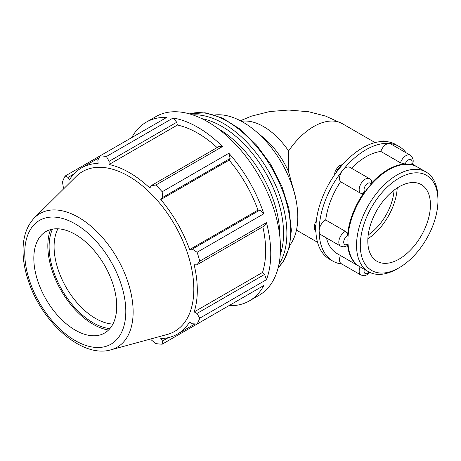 <?xml version="1.0" encoding="UTF-8"?>
<svg xmlns="http://www.w3.org/2000/svg" width="461" height="461" viewBox="0 0 461 461"><rect width="100%" height="100%" fill="white"/><g stroke="black" fill="none" stroke-linecap="round" stroke-linejoin="round"><path stroke-width="0.69" d="M259.923 210.06L192.289 249.113L197.118 252.271L263.807 213.766L259.923 210.06L257.987 210.107A95.946 55.395 -120 0 0 229.134 160.134L230.143 158.48L228.875 153.259L162.186 191.764L162.508 197.527L230.143 158.48M263.807 213.766A103.166 59.561 -120 0 0 228.875 153.259M176.747 122.257L173.106 118.016L106.416 156.521L109.113 161.31L176.747 122.257L177.41 125.046L109.055 164.508L109.113 161.31M217.114 147.583A95.946 55.395 -120 0 0 177.41 125.046M222.507 146.54L218.866 146.575L151.231 185.622L155.818 185.045L222.507 146.54A103.166 59.561 -120 0 0 173.106 118.016M99.086 157.748L81.488 167.908A95.946 55.395 -120 0 1 98.13 163.425L97.836 160.192L100.049 155.887L166.738 117.388A103.166 59.561 -120 0 0 146.223 122.194A103.166 59.561 -120 0 0 131.806 137.557M264.597 274.416L196.956 313.463L199.757 318.194L266.446 279.689L264.597 274.416L262.511 272.451A95.946 55.395 -120 0 0 262.845 226.795M266.446 279.689A103.166 59.561 -120 0 0 266.446 222.646L199.757 261.145L196.956 264.833L264.597 225.781L266.446 222.646M228.875 305.689L228.875 305.689A103.166 59.561 -120 0 0 249.389 300.883A103.166 59.561 -120 0 0 263.807 285.52L197.118 324.02L192.289 323.789L189.638 321.916A95.946 55.395 -120 0 1 177.427 334.087A95.946 55.395 -120 0 1 160.785 338.57L162.508 340.984L162.186 344.188L228.875 305.689M168.271 337.659L162.508 340.984M63.895 188.601L63.382 187.708L62.477 181.888A103.166 59.561 -120 0 1 65.116 176.056L68.049 177.387L73.812 174.056M262.511 272.451L194.162 311.913A95.946 55.395 -120 0 0 197.302 290.165A95.946 55.395 -120 0 0 194.162 264.798L196.956 264.833M196.956 313.463L194.162 311.913M257.987 210.107L189.638 249.568A95.946 55.395 -120 0 0 160.785 199.596L162.508 197.527M192.289 249.113L189.638 249.568M229.134 160.134L160.785 199.596M151.231 185.622L149.86 188.065A95.946 55.395 -120 0 0 109.055 164.508M249.389 300.883L259.117 295.265A103.166 59.561 -120 0 0 276.174 217.027A103.166 59.561 -120 0 0 207.536 121.687A103.166 59.561 -120 0 0 155.951 116.575L146.223 122.194M345.381 231.347A8.632 4.985 120 0 0 339.377 238.907A8.632 4.985 120 0 0 340.61 246.122L320.942 234.77A8.632 4.985 -60 0 1 319.156 230.817A8.632 4.985 -60 0 1 325.72 219.995L345.381 231.347C346.828 232.39 347.548 233.854 347.531 235.732A57.562 33.232 -60 0 1 364.634 191.661C363.291 193.28 361.822 193.753 360.237 193.073A8.632 4.985 120 0 1 361.384 183.011A8.632 4.985 120 0 1 369.595 178.712L371.595 180.77L370.972 183.772A57.562 33.232 -60 0 1 405.173 164.03L400.482 162.808A8.632 4.985 120 0 1 410.302 155.213C413.373 158.054 414.007 161.194 412.203 164.635L411.512 164.594A57.562 33.232 -60 0 1 416.853 166.703A57.562 33.232 -60 0 1 417.13 166.865M359.568 266.562A57.562 33.232 -60 0 1 359.292 266.406A57.562 33.232 -60 0 1 347.531 244.186L347.052 245.615C345.174 246.992 343.03 247.159 340.61 246.122M426.027 171.999L417.407 167.02A57.562 33.232 120 0 0 388.623 169.873L388.07 170.19A56.784 32.783 120 0 0 347.922 239.732L347.922 240.371A57.562 33.232 120 0 0 359.845 266.723L368.466 271.702A57.562 33.232 120 0 0 397.249 268.849L399.128 267.766A54.905 31.7 -60 0 1 360.3 245.35A54.905 31.7 -60 0 1 399.122 178.102A54.905 31.7 -60 0 1 437.95 200.518L437.95 198.351A57.562 33.232 120 0 0 426.027 171.999A57.562 33.232 120 0 0 368.466 205.231A57.562 33.232 120 0 0 368.466 271.702M360.093 266.867A8.632 4.985 120 0 0 360.963 275.073L341.296 263.721A8.632 4.985 -60 0 1 340.431 255.515M360.237 193.073L340.57 181.72A8.632 4.985 -60 0 1 342.563 170.495A8.632 4.985 -60 0 1 349.934 167.36L369.595 178.712M400.482 162.808L380.815 151.456A8.632 4.985 -60 0 1 389.372 143.469A8.632 4.985 -60 0 1 390.634 143.861L410.302 155.213M380.815 151.456A57.562 33.232 120 0 0 351.466 168.242M340.57 181.72A57.562 33.232 120 0 0 325.72 219.995M326.469 237.957A57.562 33.232 120 0 0 337.187 253.642L359.292 266.406M406.083 152.775A66.2 38.223 120 0 0 399.065 146.46A66.2 38.223 120 0 0 389.372 143.469A66.2 38.223 120 0 0 342.563 170.495A66.2 38.223 120 0 0 319.156 230.817A66.2 38.223 120 0 0 332.865 261.122A66.2 38.223 120 0 0 341.843 264.038M375.087 142.587L342.425 123.732A57.562 33.232 -60 0 0 288.598 150.995L288.598 171.832L295.518 196.83L296.515 202.65A77.373 44.671 -120 0 0 254.864 130.498A77.373 44.671 -120 0 0 214.745 114.991M399.065 146.46L395.751 144.547A66.2 38.223 120 0 0 386.053 141.556A66.2 38.223 120 0 0 339.244 168.576A66.2 38.223 120 0 0 315.843 228.898A66.2 38.223 120 0 0 329.552 259.203L332.865 261.122M288.598 171.832A57.562 33.232 -120 0 0 263.6 137.764L254.864 130.498M81.488 167.908A95.946 55.395 -120 0 0 69.283 180.084L68.049 177.387M100.049 155.893L65.116 176.056M150.712 338.973L151.231 339.866L155.818 343.56A103.166 59.561 -120 0 0 162.186 344.188M52.468 229.152A62.131 35.872 -120 0 0 61.987 289.952A62.131 35.872 -120 0 0 109.885 328.595M112.91 324.066A58.616 33.843 60 0 1 66.228 287.503A58.616 33.843 60 0 1 57.907 228.794M50.566 229.59A63.958 36.926 -120 0 0 61.071 290.482A63.958 36.926 -120 0 0 108.554 330.024M110.911 349.824L167.268 334.461A92.235 53.251 -120 0 0 193.822 289.145A92.235 53.251 -120 0 0 148.955 191.69A92.235 53.251 -120 0 0 76.082 176.523L34.604 217.644C27.17 225.371 23.315 235.871 23.05 249.136C22.866 259.508 24.75 270.411 28.703 281.85C42.395 322.982 82.335 358.41 110.911 349.824A77.189 44.567 -120 0 0 133.137 311.895A77.189 44.567 -120 0 0 95.588 230.339A77.189 44.567 -120 0 0 34.604 217.644M199.757 261.145A103.166 59.561 -120 0 0 197.118 252.271M162.186 191.764A103.166 59.561 -120 0 0 155.818 185.045M106.416 156.521A103.166 59.561 -120 0 0 100.049 155.887M197.118 324.02A103.166 59.561 -120 0 0 199.757 318.194M116.725 306.208A58.616 33.843 -120 0 0 88.207 244.272A58.616 33.843 -120 0 0 41.893 234.637A58.616 33.843 -120 0 0 45.967 299.201A58.616 33.843 -120 0 0 99.847 335.009A58.616 33.843 -120 0 0 116.725 306.208M289.888 245.143A77.373 44.671 -120 0 0 297.8 216.981A77.373 44.671 -120 0 0 296.515 202.65M279.758 235.79A87.06 50.266 -120 0 0 279.764 235.306A87.06 50.266 -120 0 0 217.776 128.435M437.95 200.518A54.905 31.7 -60 0 1 399.128 267.766M388.623 169.873A57.562 33.232 120 0 0 347.922 240.371M430.436 204.857A44.279 25.562 120 0 0 421.262 184.584A44.279 25.562 120 0 0 376.983 210.153A44.279 25.562 120 0 0 376.983 261.283A44.279 25.562 120 0 0 411.108 249.418A44.279 25.562 120 0 0 430.436 204.857M367.872 238.775A44.279 25.562 120 0 0 397.221 187.95M368.23 234.92A39.853 23.01 120 0 0 394.057 190.186M336.167 172.598A8.632 4.985 -60 0 1 341.981 165.309M383.535 141.446A8.632 4.985 -60 0 1 386.67 141.567L383.143 140.922L381.149 141.544M315.894 231.405A8.632 4.985 -60 0 1 315.987 224.582M405.173 164.03A5.18 2.991 -60 0 1 410.255 159.379A5.18 2.991 -60 0 1 411.512 164.594M364.634 191.661A5.18 2.991 -60 0 1 365.89 184.994A5.18 2.991 -60 0 1 370.972 183.772M347.531 244.186A5.18 2.991 -60 0 1 343.704 242.169A5.18 2.991 -60 0 1 347.531 235.732M369.146 272.076A5.18 2.991 -60 0 1 365.135 273.494A5.18 2.991 -60 0 1 364.34 269.322M288.598 150.995A57.562 33.232 -120 0 0 241.524 121.341M278.963 264.268A89.757 51.822 -120 0 0 286.88 233.393A89.757 51.822 -120 0 0 192.721 114.887M201.82 118.644A87.411 50.468 60 0 1 283.561 233.393A87.411 50.468 60 0 1 280.259 254.512M189.425 113.867A89.757 51.822 60 0 1 255.757 145.59A89.757 51.822 60 0 1 290.672 231.203A89.757 51.822 60 0 1 278.196 267.634M125.801 311.452A71.455 41.254 60 0 1 50.013 318.223A71.455 41.254 60 0 1 50.013 217.166A71.455 41.254 60 0 1 125.801 311.452M195.032 323.927L177.427 334.087M334.53 174.898L335.009 171.705L337.596 167.222L339.065 165.885L342.805 164.381M315.906 231.653L314.644 229.716L314.235 226.092L314.661 224.144L316.332 220.807M369.78 272.393L367.849 274.26L365.596 275.453L364.484 275.718L360.963 275.073M412.405 164.133L416.853 166.703M317.525 242.29L296.458 230.125M240.388 120.736L251.476 116.132L269.691 111.55L288.626 110.029L308.784 111.769L325.599 116.091L342.425 123.732M189.338 113.844L205.105 112.784L222.358 118.016L239.87 129.005L256.414 144.91L270.78 164.525L281.907 186.388L288.949 208.85L291.364 230.246L289.335 247.505L283.308 261.543L278.179 267.72"/></g></svg>
